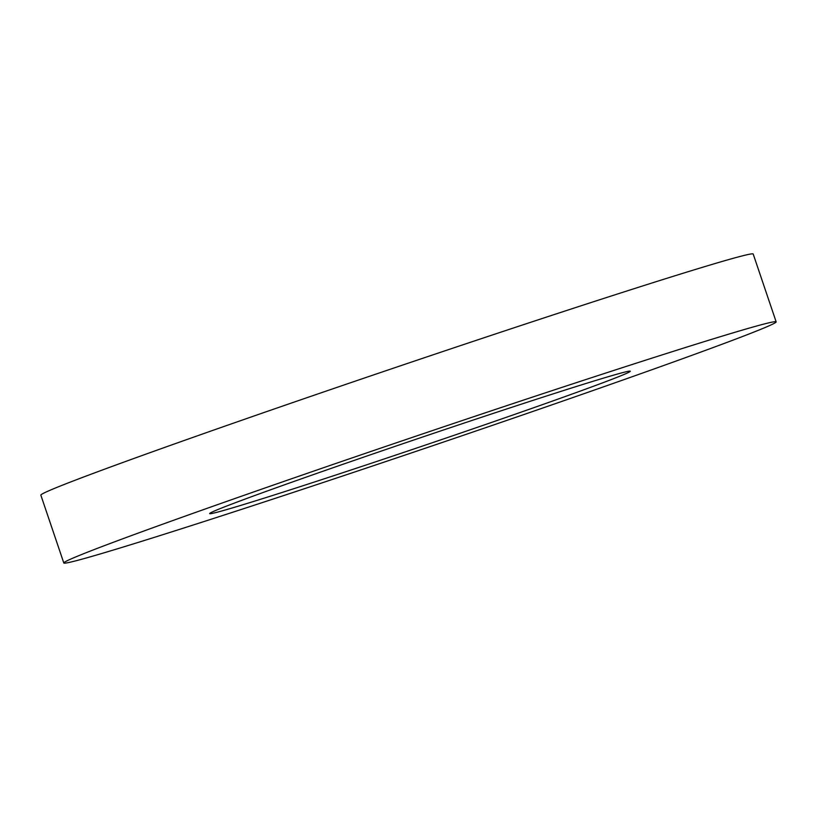 <?xml version="1.0" encoding="UTF-8"?>
<svg xmlns="http://www.w3.org/2000/svg" width="817" height="817" viewBox="0 0 817 817"><rect width="100%" height="100%" fill="white"/><g stroke="black" fill="none" stroke-linecap="round" stroke-linejoin="round"><path stroke-width="1.23" d="M635.953 363.279A376.024 7.22 -18.7 0 1 776.15 321.857A376.024 7.22 -18.7 0 1 422.297 449.248A376.024 7.22 -18.7 0 1 63.808 562.974A376.024 7.22 -18.7 0 1 260.929 489.414A376.024 7.22 -18.7 0 1 635.953 363.279M63.808 562.974L40.85 495.143A376.024 7.22 -18.7 0 1 237.972 421.582A376.024 7.22 -18.7 0 1 612.995 295.448A376.024 7.22 -18.7 0 1 753.192 254.026L776.15 321.857M547.513 395.683A222.03 4.259 -18.7 0 1 630.285 371.224A222.03 4.259 -18.7 0 1 421.347 446.45A222.03 4.259 -18.7 0 1 209.673 513.597A222.03 4.259 -18.7 0 1 326.065 470.163A222.03 4.259 -18.7 0 1 547.513 395.683"/></g></svg>
